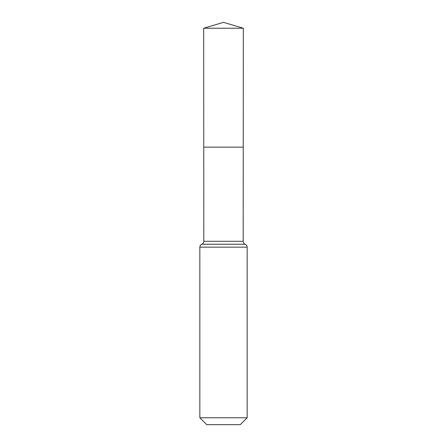 <?xml version="1.0" encoding="UTF-8"?>
<svg xmlns="http://www.w3.org/2000/svg" width="447" height="447" viewBox="0 0 447 447"><rect width="100%" height="100%" fill="white"/><g stroke="black" fill="none" stroke-linecap="round" stroke-linejoin="round"><path stroke-width="0.67" d="M199.837 417.766L247.163 417.766L240.285 424.65L206.715 424.65L199.837 417.766L199.837 247.163C199.898 245.783 200.563 244.805 201.826 244.235C203.089 243.66 203.748 242.682 203.815 241.296L243.185 241.296L243.319 28.234L203.681 28.234L223.5 22.35L243.319 28.234M203.815 241.296L203.754 147.141L243.246 147.141L203.754 147.141L203.681 28.234M247.163 417.766L247.163 247.163C247.102 245.783 246.437 244.805 245.174 244.235C243.911 243.66 243.252 242.682 243.185 241.296M223.5 147.141L243.246 147.141L243.319 28.234L223.5 22.35M199.837 247.163L247.163 247.163M201.826 244.235L245.174 244.235"/></g></svg>
